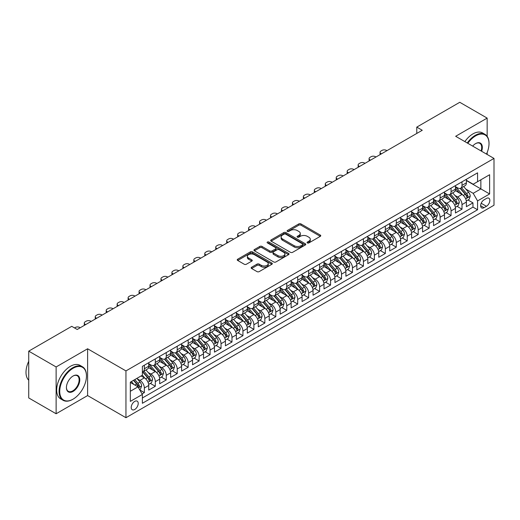 <?xml version="1.0" encoding="UTF-8"?>
<svg xmlns="http://www.w3.org/2000/svg" width="520" height="520" viewBox="0 0 520 520"><rect width="100%" height="100%" fill="white"/><g stroke="black" fill="none" stroke-linecap="round" stroke-linejoin="round"><path stroke-width="0.78" d="M307.378 242.925A1.066 0.617 0 0 0 308.887 242.925L320.307 236.333A1.521 0.878 0 0 0 320.756 235.709A1.521 0.878 0 0 0 320.307 235.092L300.957 223.919A1.521 0.878 0 0 0 298.805 223.919L287.378 230.51A1.066 0.617 0 0 0 287.066 230.945A1.066 0.617 0 0 0 287.378 231.381A1.066 0.617 0 0 0 288.886 231.381L290.361 230.529A4.869 2.808 0 0 1 297.245 230.529L298.857 231.458A4.869 2.808 0 0 1 300.281 233.447A4.869 2.808 0 0 1 298.857 235.43L297.382 236.288A1.066 0.617 0 0 0 297.07 236.717A1.066 0.617 0 0 0 297.382 237.153A1.066 0.617 0 0 0 298.883 237.153L300.365 236.301A4.869 2.808 0 0 1 307.242 236.301L308.854 237.231A4.869 2.808 0 0 1 310.284 239.219A4.869 2.808 0 0 1 308.854 241.202L307.378 242.06A1.066 0.617 0 0 0 307.067 242.495A1.066 0.617 0 0 0 307.378 242.925L307.378 242.06M134.719 409.487A4.96 2.86 120 0 0 137.956 405.119A4.96 2.86 120 0 0 137.196 401.147A4.96 2.86 120 0 0 134.719 401.394A4.96 2.86 120 0 0 131.476 405.762A4.96 2.86 120 0 0 132.236 409.734A4.96 2.86 120 0 0 134.719 409.487M251.602 267.248A1.521 0.878 0 0 0 251.16 267.865A1.521 0.878 0 0 0 251.602 268.489L257.036 271.622A1.521 0.878 0 0 0 259.181 271.622L271.869 264.297A1.521 0.878 0 0 0 272.317 263.679A1.521 0.878 0 0 0 271.869 263.055L252.519 251.882A1.521 0.878 0 0 0 250.367 251.882L237.679 259.207A1.521 0.878 0 0 0 237.237 259.825A1.521 0.878 0 0 0 237.679 260.449L244.238 264.231A1.521 0.878 0 0 0 246.389 264.231L251.817 261.099A1.521 0.878 0 0 0 252.265 260.481A1.521 0.878 0 0 0 251.817 259.857L248.567 257.978A4.069 2.346 0 0 1 247.377 256.321A4.069 2.346 0 0 1 249.886 254.15A4.069 2.346 0 0 1 254.319 254.657L267.059 262.015A4.069 2.346 0 0 1 268.249 263.679A4.069 2.346 0 0 1 265.74 265.844A4.069 2.346 0 0 1 261.307 265.337L259.181 264.108A1.521 0.878 0 0 0 257.036 264.108L251.602 267.248L251.602 268.489L257.036 265.375L257.036 264.108M87.614 348.777L56.121 366.957L28.737 351.143L28.737 397.943L56.121 413.757L87.614 395.571L125.951 417.709L125.951 370.91L87.614 348.777L87.614 395.571M487.156 136.325L487.156 118.105L455.663 136.285L494 158.418L125.951 370.91M487.156 118.105L459.771 102.291L416.774 127.114L416.774 133.439M28.737 351.143L71.734 326.326L77.207 329.485L422.253 130.28L416.774 127.114M290.472 252.317A1.521 0.878 0 0 0 292.624 252.317L305.312 244.992A1.521 0.878 0 0 0 305.753 244.368A1.521 0.878 0 0 0 305.312 243.75L285.954 232.577A1.521 0.878 0 0 0 283.803 232.577L271.115 239.902A1.521 0.878 0 0 0 270.673 240.519A1.521 0.878 0 0 0 271.115 241.144L290.472 252.317M267.833 243.159A1.066 0.617 0 0 1 268.911 243.308L268.911 242.041L288.587 253.403A1.521 0.878 0 0 1 289.036 254.02A1.521 0.878 0 0 1 288.587 254.644L275.906 261.969A1.521 0.878 0 0 1 273.754 261.969L254.397 250.796L259.831 247.683L259.831 246.422L254.397 249.555A1.521 0.878 0 0 0 253.955 250.172A1.521 0.878 0 0 0 254.397 250.796L254.397 249.555M259.831 247.683A1.521 0.878 0 0 1 261.976 247.683L261.976 246.422A1.521 0.878 0 0 0 259.831 246.422M261.976 246.422L269.828 250.952A1.521 0.878 0 0 0 271.98 250.952L275.581 248.872A1.521 0.878 0 0 0 276.022 248.248A1.521 0.878 0 0 0 275.581 247.631L267.41 242.911A1.066 0.617 0 0 1 267.098 242.476A1.066 0.617 0 0 1 267.755 241.911A1.066 0.617 0 0 1 268.911 242.041M142.084 393.913L144.359 392.6L139.809 389.974M137.222 378.807L139.971 380.393A6.194 3.575 60 0 1 144.359 387.985L148.74 385.457L148.74 390.072L155.311 386.276L150.326 383.403M148.18 372.482L150.93 374.069A6.194 3.575 60 0 1 155.311 381.661L159.692 379.132L159.692 383.747L166.263 379.951L161.278 377.078M159.133 366.158L161.883 367.744A6.194 3.575 60 0 1 166.263 375.336L170.644 372.808L170.644 377.423L177.216 373.626L172.231 370.754M170.086 359.834L172.835 361.426A6.194 3.575 60 0 1 177.216 369.012L181.597 366.483L181.597 371.098L188.169 367.302L183.19 364.429M181.038 353.509L183.787 355.101A6.194 3.575 60 0 1 188.169 362.687L192.55 360.159L192.55 364.774L199.128 360.978L194.142 358.104M191.99 347.185L194.74 348.777A6.194 3.575 60 0 1 199.128 356.363L203.508 353.834L203.508 358.449L210.08 354.653L205.094 351.78M202.95 340.86L205.699 342.453A6.194 3.575 60 0 1 210.08 350.038L214.461 347.51L214.461 352.125L221.033 348.335L216.047 345.456M213.902 334.536L216.651 336.128A6.194 3.575 60 0 1 221.033 343.714L225.414 341.185L225.414 345.8L231.985 342.01L227 339.131M224.855 328.218L227.604 329.803A6.194 3.575 60 0 1 231.985 337.389L236.366 334.861L236.366 339.476L242.938 335.686L237.958 332.807M235.807 321.893L238.556 323.479A6.194 3.575 60 0 1 242.938 331.065L247.319 328.536L247.319 333.157L253.897 329.361L248.911 326.482M246.76 315.569L249.509 317.155A6.194 3.575 60 0 1 253.897 324.74L258.278 322.212L258.278 326.833L264.849 323.037L259.864 320.158M257.719 309.244L260.468 310.83A6.194 3.575 60 0 1 264.849 318.422L269.23 315.887L269.23 320.508L275.802 316.713L270.816 313.833M268.671 302.919L271.421 304.506A6.194 3.575 60 0 1 275.802 312.097L280.183 309.562L280.183 314.184L286.754 310.388L281.769 307.508M279.624 296.595L282.373 298.181A6.194 3.575 60 0 1 286.754 305.773L291.135 303.238L291.135 307.86L297.707 304.064L292.728 301.184M290.576 290.271L293.325 291.856A6.194 3.575 60 0 1 297.707 299.449L302.088 296.92L302.088 301.535L308.659 297.739L303.68 294.86M301.529 283.946L304.278 285.532A6.194 3.575 60 0 1 308.659 293.124L313.047 290.596L313.047 295.211L319.618 291.414L314.632 288.535M312.481 277.622L315.237 279.208A6.194 3.575 60 0 1 319.618 286.8L323.999 284.271L323.999 288.886L330.57 285.09L325.585 282.211M323.44 271.297L326.19 272.883A6.194 3.575 60 0 1 330.57 280.475L334.951 277.947L334.951 282.562L341.523 278.766L336.538 275.892M334.393 264.972L337.142 266.558A6.194 3.575 60 0 1 341.523 274.151L345.904 271.622L345.904 276.237L352.476 272.441L347.49 269.568M345.345 258.648L348.094 260.234A6.194 3.575 60 0 1 352.476 267.826L356.856 265.298L356.856 269.913L363.428 266.117L358.449 263.244M356.298 252.323L359.047 253.916A6.194 3.575 60 0 1 363.428 261.502L367.816 258.973L367.816 263.588L374.387 259.792L369.401 256.919M367.25 245.999L370.006 247.592A6.194 3.575 60 0 1 374.387 255.177L378.768 252.649L378.768 257.264L385.34 253.468L380.354 250.594M378.209 239.675L380.959 241.267A6.194 3.575 60 0 1 385.34 248.853L389.721 246.324L389.721 250.939L396.292 247.15L391.307 244.27M389.162 233.35L391.911 234.942A6.194 3.575 60 0 1 396.292 242.528L400.673 240L400.673 244.614L407.245 240.825L402.259 237.946M400.114 227.032L402.863 228.618A6.194 3.575 60 0 1 407.245 236.203L411.625 233.675L411.625 238.29L418.197 234.5L413.218 231.621M411.067 220.708L413.816 222.294A6.194 3.575 60 0 1 418.197 229.879L422.584 227.35L422.584 231.966L429.156 228.176L424.171 225.297M422.019 214.383L424.775 215.969A6.194 3.575 60 0 1 429.156 223.555L433.537 221.026L433.537 225.647L440.109 221.852L435.123 218.972M432.978 208.058L435.728 209.644A6.194 3.575 60 0 1 440.109 217.237L444.49 214.702L444.49 219.323L451.061 215.527L446.075 212.647M443.931 201.734L446.68 203.32A6.194 3.575 60 0 1 451.061 210.912L455.442 208.377L455.442 212.999L462.013 209.203L462.013 204.588A6.194 3.575 -120 0 0 457.632 196.995L454.883 195.41M457.028 206.323L462.013 209.203M148.74 385.457A6.194 3.575 -120 0 0 144.359 377.865L141.07 375.966M159.692 379.132A6.194 3.575 -120 0 0 155.311 371.54L148.538 367.634M170.644 372.808A6.194 3.575 -120 0 0 166.263 365.216L159.49 361.309M181.597 366.483A6.194 3.575 -120 0 0 177.216 358.891L170.443 354.985M192.55 360.159A6.194 3.575 -120 0 0 188.169 352.567L181.395 348.66M203.508 353.834A6.194 3.575 -120 0 0 199.128 346.242L192.348 342.335M214.461 347.51A6.194 3.575 -120 0 0 210.08 339.924L203.307 336.011M225.414 341.185A6.194 3.575 -120 0 0 221.033 333.6L214.26 329.687M236.366 334.861A6.194 3.575 -120 0 0 231.985 327.275L225.212 323.362M247.319 328.536A6.194 3.575 -120 0 0 242.938 320.95L236.165 317.038M258.278 322.212A6.194 3.575 -120 0 0 253.897 314.626L247.117 310.713M269.23 315.887A6.194 3.575 -120 0 0 264.849 308.302L258.076 304.389M280.183 309.562A6.194 3.575 -120 0 0 275.802 301.977L269.029 298.064M291.135 303.238A6.194 3.575 -120 0 0 286.754 295.653L279.981 291.74M302.088 296.92A6.194 3.575 -120 0 0 297.707 289.328L290.933 285.415M313.047 290.596A6.194 3.575 -120 0 0 308.659 283.003L301.886 279.091M323.999 284.271A6.194 3.575 -120 0 0 319.618 276.679L312.845 272.766M334.951 277.947A6.194 3.575 -120 0 0 330.57 270.355L323.798 266.448M345.904 271.622A6.194 3.575 -120 0 0 341.523 264.03L334.75 260.124M356.856 265.298A6.194 3.575 -120 0 0 352.476 257.706L345.703 253.799M367.816 258.973A6.194 3.575 -120 0 0 363.428 251.381L356.655 247.475M378.768 252.649A6.194 3.575 -120 0 0 374.387 245.056L367.607 241.15M389.721 246.324A6.194 3.575 -120 0 0 385.34 238.739L378.567 234.826M400.673 240A6.194 3.575 -120 0 0 396.292 232.414L389.519 228.501M411.625 233.675A6.194 3.575 -120 0 0 407.245 226.089L400.472 222.177M422.584 227.35A6.194 3.575 -120 0 0 418.197 219.765L411.424 215.852M433.537 221.026A6.194 3.575 -120 0 0 429.156 213.441L422.376 209.528M444.49 214.702A6.194 3.575 -120 0 0 440.109 207.116L433.335 203.203M455.442 208.377A6.194 3.575 -120 0 0 451.061 200.792L444.288 196.879M486.441 198.452L484.029 199.843A4.803 2.775 120 0 0 480.896 204.074A4.803 2.775 120 0 0 481.631 207.922A4.803 2.775 120 0 0 484.029 207.681L486.441 206.291A4.803 2.775 120 0 0 489.58 202.059A4.803 2.775 120 0 0 488.846 198.211A4.803 2.775 120 0 0 486.441 198.452M125.951 417.709L494 205.218L494 158.418M130.332 391.274L138.001 386.848L142.383 394.433L142.383 403.286L477.568 209.768L477.568 200.915L473.187 193.33L465.835 189.085M142.383 394.433L130.332 401.394L130.332 382.168L142.383 375.206L142.383 366.353L477.568 172.835L477.568 181.694L489.619 174.733L489.619 193.96L477.568 200.915M148.74 363.701L150.93 364.962A6.194 3.575 60 0 0 154.024 365.274L158.405 362.739A6.194 3.575 -120 0 0 159.692 359.905L159.692 356.363M159.692 357.376L161.883 358.637A6.194 3.575 60 0 0 164.977 358.95L169.364 356.415A6.194 3.575 -120 0 0 170.644 353.581L170.644 350.038M170.644 351.052L172.835 352.313A6.194 3.575 60 0 0 175.936 352.625L180.317 350.097A6.194 3.575 -120 0 0 181.597 347.256L181.597 343.714M181.597 344.728L183.787 345.995A6.194 3.575 60 0 0 186.888 346.3L191.269 343.772A6.194 3.575 -120 0 0 192.55 340.932L192.55 337.389M192.55 338.403L194.74 339.671A6.194 3.575 60 0 0 197.841 339.976L202.222 337.447A6.194 3.575 -120 0 0 203.508 334.607L203.508 331.065M203.508 332.079L205.699 333.346A6.194 3.575 60 0 0 208.793 333.651L213.174 331.123A6.194 3.575 -120 0 0 214.461 328.283L214.461 324.74M214.461 325.754L216.651 327.022A6.194 3.575 60 0 0 219.745 327.327L224.133 324.798A6.194 3.575 -120 0 0 225.414 321.958L225.414 318.416M225.414 319.43L227.604 320.697A6.194 3.575 60 0 0 230.705 321.002L235.086 318.474A6.194 3.575 -120 0 0 236.366 315.633L236.366 312.097M236.366 313.105L238.556 314.373A6.194 3.575 60 0 0 241.657 314.678L246.038 312.15A6.194 3.575 -120 0 0 247.319 309.309L247.319 305.773M247.319 306.781L249.509 308.048A6.194 3.575 60 0 0 252.609 308.353L256.99 305.825A6.194 3.575 -120 0 0 258.278 302.991L258.278 299.449M258.278 300.456L260.468 301.724A6.194 3.575 60 0 0 263.562 302.029L267.943 299.5A6.194 3.575 -120 0 0 269.23 296.667L269.23 293.124M269.23 294.132L271.421 295.399A6.194 3.575 60 0 0 274.514 295.704L278.902 293.176A6.194 3.575 -120 0 0 280.183 290.342L280.183 286.8M280.183 287.807L282.373 289.075A6.194 3.575 60 0 0 285.474 289.38L289.855 286.851A6.194 3.575 -120 0 0 291.135 284.017L291.135 280.475M291.135 281.489L293.325 282.75A6.194 3.575 60 0 0 296.426 283.056L300.807 280.527A6.194 3.575 -120 0 0 302.088 277.693L302.088 274.151M302.088 275.164L304.278 276.425A6.194 3.575 60 0 0 307.378 276.731L311.76 274.203A6.194 3.575 -120 0 0 313.047 271.369L313.047 267.826M313.047 268.84L315.237 270.101A6.194 3.575 60 0 0 318.331 270.406L322.712 267.878A6.194 3.575 -120 0 0 323.999 265.044L323.999 261.502M323.999 262.516L326.19 263.776A6.194 3.575 60 0 0 329.284 264.089L333.671 261.553A6.194 3.575 -120 0 0 334.951 258.719L334.951 255.177M334.951 256.191L337.142 257.452A6.194 3.575 60 0 0 340.243 257.764L344.624 255.229A6.194 3.575 -120 0 0 345.904 252.395L345.904 248.853M345.904 249.867L348.094 251.128A6.194 3.575 60 0 0 351.195 251.44L355.576 248.905A6.194 3.575 -120 0 0 356.856 246.071L356.856 242.528M356.856 243.542L359.047 244.81A6.194 3.575 60 0 0 362.147 245.115L366.529 242.587A6.194 3.575 -120 0 0 367.816 239.746L367.816 236.203M367.816 237.218L370.006 238.485A6.194 3.575 60 0 0 373.1 238.791L377.481 236.262A6.194 3.575 -120 0 0 378.768 233.422L378.768 229.879M378.768 230.893L380.959 232.161A6.194 3.575 60 0 0 384.053 232.466L388.434 229.938A6.194 3.575 -120 0 0 389.721 227.097L389.721 223.555M389.721 224.569L391.911 225.836A6.194 3.575 60 0 0 395.012 226.142L399.393 223.613A6.194 3.575 -120 0 0 400.673 220.772L400.673 217.23M400.673 218.244L402.863 219.511A6.194 3.575 60 0 0 405.964 219.817L410.345 217.289A6.194 3.575 -120 0 0 411.625 214.448L411.625 210.912M411.625 211.919L413.816 213.187A6.194 3.575 60 0 0 416.916 213.493L421.298 210.964A6.194 3.575 -120 0 0 422.584 208.124L422.584 204.588M422.584 205.595L424.775 206.863A6.194 3.575 60 0 0 427.869 207.168L432.25 204.639A6.194 3.575 -120 0 0 433.537 201.806L433.537 198.263M433.537 199.27L435.728 200.538A6.194 3.575 60 0 0 438.822 200.844L443.203 198.315A6.194 3.575 -120 0 0 444.49 195.481L444.49 191.939M444.49 192.946L446.68 194.214A6.194 3.575 60 0 0 449.781 194.519L454.162 191.99A6.194 3.575 -120 0 0 455.442 189.156L455.442 185.614M142.383 397.976L472.966 207.116L472.966 202.878L466.394 206.674L466.394 202.053A6.194 3.575 -120 0 0 462.013 194.467L455.24 190.554M455.442 186.622L457.632 187.889A6.194 3.575 -120 0 0 460.733 188.194A6.194 3.575 -120 0 0 462.013 185.361L462.013 181.818M460.733 188.194L465.114 185.666A6.194 3.575 -120 0 0 466.394 182.832L466.394 179.29M144.359 365.216L144.359 368.758A6.194 3.575 60 0 1 143.072 371.592A6.194 3.575 60 0 1 142.383 371.846M143.072 371.592L147.453 369.063A6.194 3.575 -120 0 0 148.74 366.229L148.74 362.687M155.311 358.891L155.311 362.434A6.194 3.575 60 0 1 154.024 365.274M166.263 352.567L166.263 356.109A6.194 3.575 60 0 1 164.977 358.95M177.216 346.242L177.216 349.785A6.194 3.575 60 0 1 175.936 352.625M188.169 339.918L188.169 343.46A6.194 3.575 60 0 1 186.888 346.3M199.128 333.6L199.128 337.135A6.194 3.575 60 0 1 197.841 339.976M210.08 327.275L210.08 330.811A6.194 3.575 60 0 1 208.793 333.651M221.033 320.95L221.033 324.493A6.194 3.575 60 0 1 219.745 327.327M231.985 314.626L231.985 318.168A6.194 3.575 60 0 1 230.705 321.002M242.938 308.302L242.938 311.844A6.194 3.575 60 0 1 241.657 314.678M253.897 301.977L253.897 305.519A6.194 3.575 60 0 1 252.609 308.353M264.849 295.653L264.849 299.195A6.194 3.575 60 0 1 263.562 302.029M275.802 289.328L275.802 292.87A6.194 3.575 60 0 1 274.514 295.704M286.754 283.003L286.754 286.546A6.194 3.575 60 0 1 285.474 289.38M297.707 276.679L297.707 280.221A6.194 3.575 60 0 1 296.426 283.056M308.659 270.355L308.659 273.897A6.194 3.575 60 0 1 307.378 276.731M319.618 264.03L319.618 267.572A6.194 3.575 60 0 1 318.331 270.406M330.57 257.706L330.57 261.248A6.194 3.575 60 0 1 329.284 264.089M341.523 251.381L341.523 254.924A6.194 3.575 60 0 1 340.243 257.764M352.476 245.056L352.476 248.599A6.194 3.575 60 0 1 351.195 251.44M363.428 238.732L363.428 242.275A6.194 3.575 60 0 1 362.147 245.115M374.387 232.414L374.387 235.95A6.194 3.575 60 0 1 373.1 238.791M385.34 226.089L385.34 229.625A6.194 3.575 60 0 1 384.053 232.466M396.292 219.765L396.292 223.308A6.194 3.575 60 0 1 395.012 226.142M407.245 213.441L407.245 216.983A6.194 3.575 60 0 1 405.964 219.817M418.197 207.116L418.197 210.659A6.194 3.575 60 0 1 416.916 213.493M429.156 200.792L429.156 204.334A6.194 3.575 60 0 1 427.869 207.168M440.109 194.467L440.109 198.01A6.194 3.575 60 0 1 438.822 200.844M451.061 188.143L451.061 191.685A6.194 3.575 60 0 1 449.781 194.519M451.061 210.912L451.061 215.527M440.109 217.237L440.109 221.852M429.156 223.555L429.156 228.176M418.197 229.879L418.197 234.5M407.245 236.203L407.245 240.825M396.292 242.528L396.292 247.15M385.34 248.853L385.34 253.468M374.387 255.177L374.387 259.792M363.428 261.502L363.428 266.117M352.476 267.826L352.476 272.441M341.523 274.151L341.523 278.766M330.57 280.475L330.57 285.09M319.618 286.8L319.618 291.414M308.659 293.124L308.659 297.739M297.707 299.449L297.707 304.064M286.754 305.773L286.754 310.388M275.802 312.097L275.802 316.713M264.849 318.422L264.849 323.037M253.897 324.74L253.897 329.361M242.938 331.065L242.938 335.686M231.985 337.389L231.985 342.01M221.033 343.714L221.033 348.335M210.08 350.038L210.08 354.653M199.128 356.363L199.128 360.978M188.169 362.687L188.169 367.302M177.216 369.012L177.216 373.626M166.263 375.336L166.263 379.951M155.311 381.661L155.311 386.276M144.359 387.985L144.359 392.6M138.001 386.848L130.332 382.421M473.187 193.33L480.857 188.903L480.857 179.797L489.619 174.733M466.394 180.55L489.619 193.96M466.394 180.303L473.187 184.223L477.568 181.694M487.156 154.466L487.156 152.523M56.121 366.957L56.121 413.757M467.987 199.999L472.966 202.878M472.966 207.116L477.568 209.768M307.801 243.081L308.854 242.469A4.869 2.808 0 0 0 310.284 240.481L310.284 239.219M300.281 233.447L300.281 234.708A4.869 2.808 0 0 1 298.857 236.697L297.804 237.302M320.288 236.347L300.957 225.18A1.521 0.878 0 0 0 298.805 225.18L287.807 231.53M305.286 245.005L285.954 233.844A1.521 0.878 0 0 0 283.803 233.844L271.141 241.156M302.62 244.803A1.066 0.617 0 0 0 302.933 244.368A1.066 0.617 0 0 0 302.62 243.939L285.636 234.13A1.066 0.617 0 0 0 284.128 234.13L282.568 235.027A4.869 2.808 0 0 0 281.144 237.016A4.869 2.808 0 0 0 282.568 238.999L294.183 245.707A4.869 2.808 0 0 0 301.061 245.707L302.62 244.803L302.62 246.071A1.066 0.617 0 0 0 302.933 245.635L302.933 244.368M281.144 237.016L281.144 238.277A4.869 2.808 0 0 0 282.568 240.266L282.568 238.999M302.62 246.071L301.061 246.968A4.869 2.808 0 0 1 294.183 246.968L282.568 240.266M261.976 247.683L269.828 252.213A1.521 0.878 0 0 0 271.98 252.213L275.581 250.133A1.521 0.878 0 0 0 276.022 249.516L276.022 248.248M268.911 243.308L288.567 254.657M277.972 255.651A4.069 2.346 0 0 0 282.406 256.159A4.069 2.346 0 0 0 284.914 253.994A4.069 2.346 0 0 0 283.725 252.33L279.233 249.743A1.521 0.878 0 0 0 277.082 249.743L273.481 251.817A1.521 0.878 0 0 0 273.039 252.441A1.521 0.878 0 0 0 273.481 253.058L277.972 255.651L277.972 256.919A4.069 2.346 0 0 0 282.406 257.426A4.069 2.346 0 0 0 284.914 255.255L284.914 253.994M273.039 252.441L273.039 253.708A1.521 0.878 0 0 0 273.481 254.326L273.481 253.058M277.972 256.919L273.481 254.326M268.249 263.679L268.249 264.94A4.069 2.346 0 0 1 265.74 267.111A4.069 2.346 0 0 1 261.307 266.604L259.181 265.375A1.521 0.878 0 0 0 257.036 265.375M247.377 256.321L247.377 257.582A4.069 2.346 0 0 0 248.567 259.246L248.567 257.978M251.817 259.857L251.817 261.099L248.567 259.246M271.85 264.31L252.519 253.149A1.521 0.878 0 0 0 250.367 253.149L237.698 260.462M466.303 200.974L469.137 199.336L470.229 196.177A4.108 2.373 -120 0 0 468.631 192.322L463.625 186.524M381.453 153.835L380.959 153.549A3.1 1.788 -0 0 1 380.049 152.282A3.1 1.788 -0 0 1 380.959 151.021L382.05 150.391A3.1 1.788 -0 0 1 386.432 150.391L386.925 150.67M462.625 194.87L456.69 187.993A11.85 6.845 -120 0 0 455.442 186.693M459.368 192.94L456.047 189.098A9.835 5.681 -120 0 0 455.442 188.435M460.174 188.422L465.238 194.279A4.108 2.373 60 0 1 466.7 197.106C467.318 197.931 467.753 197.678 468.013 196.352A4.108 2.373 -120 0 0 466.55 193.518L461.546 187.727M460.473 188.325L465.913 194.623A2.093 1.209 60 0 1 466.44 195.442L468.013 196.352M466.7 197.106L466.999 197.594M486.486 154.083A18.902 10.913 120 0 0 489.015 143.591A18.902 10.913 120 0 0 475.651 135.876A18.902 10.913 120 0 0 467.831 143.312M467.266 142.987A19.363 11.18 -60 0 1 475.325 135.304A19.363 11.18 -60 0 1 485.004 134.342A19.363 11.18 -60 0 1 489.015 143.208A19.363 11.18 -60 0 1 489.015 143.403M472.68 146.107A9.451 5.454 -60 0 1 475.651 143.591L475.651 143.591A9.451 5.454 -60 0 1 481.637 151.281M464.854 141.59A19.363 11.18 -60 0 1 472.914 133.913A19.363 11.18 -60 0 1 482.599 132.951L485.004 134.342M481.065 150.95A8.983 5.187 120 0 0 479.817 143.332A8.983 5.187 120 0 0 475.488 143.689M72.774 399.334L73.099 399.146A18.902 10.913 120 0 0 86.463 375.999A18.902 10.913 120 0 0 73.099 368.284A18.902 10.913 120 0 0 59.735 391.43A18.902 10.913 120 0 0 73.099 399.146L72.774 399.334A19.363 11.18 -60 0 1 63.089 400.296A19.363 11.18 -60 0 1 60.125 384.781A19.363 11.18 -60 0 1 72.774 367.718A19.363 11.18 -60 0 1 82.453 366.756A19.363 11.18 -60 0 1 86.463 375.622A19.363 11.18 -60 0 1 86.463 375.81M73.099 391.43A9.451 5.454 -60 0 1 66.417 387.575A9.451 5.454 -60 0 1 73.099 375.999L73.099 375.999A9.451 5.454 -60 0 1 79.781 379.86A9.451 5.454 -60 0 1 73.099 391.43M66.424 387.381A8.983 5.187 120 0 0 68.282 391.307A8.983 5.187 120 0 0 72.774 390.865A8.983 5.187 120 0 0 78.644 382.941A8.983 5.187 120 0 0 77.266 375.746A8.983 5.187 120 0 0 72.936 376.097M63.089 400.296L60.684 398.905A19.363 11.18 -60 0 1 57.714 383.39A19.363 11.18 -60 0 1 70.362 366.327A19.363 11.18 -60 0 1 80.047 365.365L82.453 366.756M28.737 380.237A19.363 11.18 -60 0 1 28.737 361.263M455.351 207.292L458.178 205.66L459.277 202.501A4.108 2.373 -120 0 0 457.678 198.647L452.673 192.849M370.494 160.16L370.006 159.874A3.1 1.788 -0 0 1 369.096 158.607A3.1 1.788 -0 0 1 370.006 157.345L371.098 156.709A3.1 1.788 -0 0 1 375.479 156.709L375.973 156.995M451.672 201.188L445.738 194.317A11.85 6.845 -120 0 0 444.49 193.018M448.416 199.264L445.094 195.416A9.835 5.681 -120 0 0 444.49 194.76M449.222 194.74L454.285 200.603A4.108 2.373 60 0 1 455.748 203.431C456.365 204.256 456.8 204.003 457.06 202.67A4.108 2.373 -120 0 0 455.598 199.843L450.593 194.051M449.521 194.649L454.954 200.947A2.093 1.209 60 0 1 455.481 201.76L457.06 202.67M455.748 203.431L456.047 203.918M444.399 213.616L447.226 211.984L448.325 208.819A4.108 2.373 -120 0 0 446.726 204.964L441.721 199.173M359.541 166.484L359.047 166.198A3.1 1.788 -0 0 1 358.144 164.931A3.1 1.788 -0 0 1 359.047 163.67L360.146 163.033A3.1 1.788 -0 0 1 364.526 163.033L365.021 163.319M440.713 207.513L434.779 200.642A11.85 6.845 -120 0 0 433.537 199.342M437.463 205.589L434.142 201.74A9.835 5.681 -120 0 0 433.537 201.084M438.269 201.065L443.326 206.928A4.108 2.373 60 0 1 444.788 209.755C445.406 210.581 445.848 210.327 446.108 208.994A4.108 2.373 -120 0 0 444.646 206.167L439.641 200.375M438.562 200.974L444.002 207.272A2.093 1.209 60 0 1 444.529 208.084L446.108 208.994M444.788 209.755L445.088 210.243M433.446 219.941L436.274 218.309L437.365 215.144A4.108 2.373 -120 0 0 435.773 211.289L430.768 205.498M348.589 172.809L348.094 172.523A3.1 1.788 -0 0 1 347.191 171.256A3.1 1.788 -0 0 1 348.094 169.994L349.193 169.358A3.1 1.788 -0 0 1 353.574 169.358L354.068 169.644M429.76 213.837L423.826 206.967A11.85 6.845 -120 0 0 422.584 205.667M426.51 211.913L423.189 208.065A9.835 5.681 -120 0 0 422.584 207.409M427.31 207.389L432.374 213.252A4.108 2.373 60 0 1 433.836 216.08C434.454 216.905 434.896 216.651 435.156 215.319A4.108 2.373 -120 0 0 433.687 212.492L428.682 206.7M427.609 207.298L433.05 213.59A2.093 1.209 60 0 1 433.576 214.409L435.156 215.319M433.836 216.08L434.135 216.567M422.487 226.265L425.321 224.633L426.413 221.468A4.108 2.373 -120 0 0 424.814 217.614L419.809 211.822M337.636 179.133L337.142 178.847A3.1 1.788 -0 0 1 336.232 177.58A3.1 1.788 -0 0 1 337.142 176.319L338.24 175.682A3.1 1.788 -0 0 1 342.622 175.682L343.109 175.968M418.808 220.161L412.874 213.291A11.85 6.845 -120 0 0 411.625 211.991M415.551 218.238L412.237 214.389A9.835 5.681 -120 0 0 411.625 213.733M416.357 213.714L421.421 219.577A4.108 2.373 60 0 1 422.884 222.404C423.501 223.23 423.937 222.976 424.197 221.644A4.108 2.373 -120 0 0 422.734 218.816L417.729 213.025M416.656 213.623L422.097 219.915A2.093 1.209 60 0 1 422.624 220.733L424.197 221.644M422.884 222.404L423.183 222.892M411.535 232.589L414.369 230.958L415.46 227.792A4.108 2.373 -120 0 0 413.862 223.938L408.856 218.147M326.683 185.452L326.19 185.172A3.1 1.788 -0 0 1 325.28 183.905A3.1 1.788 -0 0 1 326.19 182.644L327.281 182.006A3.1 1.788 -0 0 1 331.663 182.006L332.156 182.292M407.856 226.486L401.921 219.615A11.85 6.845 -120 0 0 400.673 218.316M404.599 224.562L401.278 220.714A9.835 5.681 -120 0 0 400.673 220.058M405.405 220.038L410.469 225.901A4.108 2.373 60 0 1 411.931 228.728C412.549 229.554 412.984 229.3 413.244 227.968A4.108 2.373 -120 0 0 411.781 225.141L406.776 219.349M405.704 219.941L411.144 226.239A2.093 1.209 60 0 1 411.671 227.058L413.244 227.968M411.931 228.728L412.23 229.216M400.582 238.914L403.41 237.283L404.508 234.117A4.108 2.373 -120 0 0 402.909 230.263L397.904 224.471M315.725 191.776L315.237 191.497A3.1 1.788 -0 0 1 314.327 190.229A3.1 1.788 -0 0 1 315.237 188.962L316.329 188.331A3.1 1.788 -0 0 1 320.71 188.331L321.204 188.617M396.903 232.811L390.969 225.94A11.85 6.845 -120 0 0 389.721 224.64M393.647 230.886L390.325 227.039A9.835 5.681 -120 0 0 389.721 226.382M394.453 226.363L399.516 232.225A4.108 2.373 60 0 1 400.978 235.053C401.596 235.879 402.031 235.625 402.291 234.292A4.108 2.373 -120 0 0 400.829 231.465L395.824 225.674M394.751 226.265L400.185 232.564A2.093 1.209 60 0 1 400.712 233.383L402.291 234.292M400.978 235.053L401.278 235.541M389.63 245.239L392.457 243.607L393.556 240.442A4.108 2.373 -120 0 0 391.957 236.587L386.951 230.796M304.772 198.1L304.278 197.821A3.1 1.788 -0 0 1 303.375 196.553A3.1 1.788 -0 0 1 304.278 195.286L305.377 194.656A3.1 1.788 -0 0 1 309.757 194.656L310.252 194.942M385.95 239.135L380.01 232.264A11.85 6.845 -120 0 0 378.768 230.958M382.694 237.205L379.373 233.363A9.835 5.681 -120 0 0 378.768 232.7M383.5 232.687L388.557 238.55A4.108 2.373 60 0 1 390.026 241.378C390.637 242.203 391.079 241.95 391.339 240.617A4.108 2.373 -120 0 0 389.876 237.79L384.872 231.998M383.793 232.589L389.233 238.888A2.093 1.209 60 0 1 389.76 239.707L391.339 240.617M390.026 241.378L390.319 241.865M378.677 251.563L381.505 249.931L382.597 246.766A4.108 2.373 -120 0 0 381.004 242.911L375.999 237.12M293.82 204.425L293.325 204.145A3.1 1.788 -0 0 1 292.422 202.878A3.1 1.788 -0 0 1 293.325 201.611L294.424 200.98A3.1 1.788 -0 0 1 298.805 200.98L299.299 201.266M374.991 245.459L369.057 238.589A11.85 6.845 -120 0 0 367.816 237.283M371.741 243.529L368.42 239.688A9.835 5.681 -120 0 0 367.816 239.025M372.541 239.011L377.604 244.875A4.108 2.373 60 0 1 379.067 247.702C379.685 248.528 380.126 248.274 380.387 246.942A4.108 2.373 -120 0 0 378.918 244.114L373.913 238.322M372.84 238.914L378.281 245.213A2.093 1.209 60 0 1 378.807 246.031L380.387 246.942M379.067 247.702L379.366 248.19M367.718 257.887L370.552 256.256L371.644 253.091A4.108 2.373 -120 0 0 370.045 249.236L365.04 243.444M282.867 210.75L282.373 210.464A3.1 1.788 -0 0 1 281.463 209.203A3.1 1.788 -0 0 1 282.373 207.935L283.471 207.305A3.1 1.788 -0 0 1 287.853 207.305L288.34 207.591M364.039 251.784L358.104 244.914A11.85 6.845 -120 0 0 356.856 243.607M360.782 249.853L357.468 246.012A9.835 5.681 -120 0 0 356.856 245.349M361.589 245.336L366.652 251.199A4.108 2.373 60 0 1 368.115 254.026C368.732 254.852 369.168 254.599 369.428 253.266A4.108 2.373 -120 0 0 367.965 250.439L362.96 244.641M361.887 245.239L367.328 251.537A2.093 1.209 60 0 1 367.854 252.356L369.428 253.266M368.115 254.026L368.413 254.514M356.766 264.212L359.6 262.574L360.692 259.415A4.108 2.373 -120 0 0 359.093 255.561L354.088 249.769M271.914 217.074L271.421 216.788A3.1 1.788 -0 0 1 270.511 215.527A3.1 1.788 -0 0 1 271.421 214.26L272.512 213.629A3.1 1.788 -0 0 1 276.894 213.629L277.387 213.915M353.087 258.108L347.152 251.238A11.85 6.845 -120 0 0 345.904 249.931M349.83 256.178L346.509 252.337A9.835 5.681 -120 0 0 345.904 251.674M350.636 251.661L355.7 257.524A4.108 2.373 60 0 1 357.162 260.351C357.779 261.177 358.215 260.923 358.475 259.591A4.108 2.373 -120 0 0 357.012 256.763L352.007 250.965M350.935 251.563L356.375 257.861A2.093 1.209 60 0 1 356.902 258.681L358.475 259.591M357.162 260.351L357.461 260.839M345.813 270.536L348.641 268.899L349.739 265.74A4.108 2.373 -120 0 0 348.14 261.885L343.135 256.087M260.956 223.399L260.468 223.113A3.1 1.788 -0 0 1 259.558 221.852A3.1 1.788 -0 0 1 260.468 220.584L261.56 219.953A3.1 1.788 -0 0 1 265.941 219.953L266.435 220.239M342.134 264.433L336.2 257.562A11.85 6.845 -120 0 0 334.951 256.256M338.878 262.502L335.556 258.661A9.835 5.681 -120 0 0 334.951 257.998M339.684 257.985L344.747 263.848A4.108 2.373 60 0 1 346.209 266.675C346.827 267.501 347.262 267.248 347.522 265.915A4.108 2.373 -120 0 0 346.06 263.088L341.055 257.289M339.982 257.887L345.416 264.186A2.093 1.209 60 0 1 345.943 265.005L347.522 265.915M346.209 266.675L346.509 267.156M334.861 276.861L337.688 275.223L338.787 272.064A4.108 2.373 -120 0 0 337.188 268.209L332.183 262.411M250.003 229.723L249.509 229.437A3.1 1.788 -0 0 1 248.606 228.176A3.1 1.788 -0 0 1 249.509 226.909L250.608 226.278A3.1 1.788 -0 0 1 254.989 226.278L255.483 226.564M331.182 270.757L325.24 263.887A11.85 6.845 -120 0 0 323.999 262.581M327.925 268.827L324.603 264.986A9.835 5.681 -120 0 0 323.999 264.322M328.731 264.31L333.788 270.166A4.108 2.373 60 0 1 335.257 273C335.868 273.825 336.31 273.572 336.57 272.24A4.108 2.373 -120 0 0 335.107 269.412L330.103 263.614M329.024 264.212L334.464 270.511A2.093 1.209 60 0 1 334.99 271.329L336.57 272.24M335.257 273L335.55 273.481M323.908 283.186L326.736 281.548L327.828 278.389A4.108 2.373 -120 0 0 326.235 274.534L321.23 268.736M239.05 236.047L238.556 235.761A3.1 1.788 -0 0 1 237.653 234.5A3.1 1.788 -0 0 1 238.556 233.233L239.655 232.603A3.1 1.788 -0 0 1 244.036 232.603L244.53 232.889M320.222 277.082L314.288 270.212A11.85 6.845 -120 0 0 313.047 268.905M316.972 275.151L313.651 271.31A9.835 5.681 -120 0 0 313.047 270.647M317.772 270.634L322.836 276.49A4.108 2.373 60 0 1 324.298 279.318C324.916 280.144 325.358 279.897 325.618 278.564A4.108 2.373 -120 0 0 324.149 275.736L319.144 269.939M318.071 270.536L323.512 276.835A2.093 1.209 60 0 1 324.038 277.654L325.618 278.564M324.298 279.318L324.597 279.806M312.949 289.51L315.783 287.872L316.875 284.713A4.108 2.373 -120 0 0 315.276 280.858L310.271 275.061M228.098 242.372L227.604 242.086A3.1 1.788 -0 0 1 226.694 240.825A3.1 1.788 -0 0 1 227.604 239.558L228.703 238.927A3.1 1.788 -0 0 1 233.083 238.927L233.571 239.207M309.27 283.406L303.336 276.53A11.85 6.845 -120 0 0 302.088 275.23M306.014 281.476L302.699 277.635A9.835 5.681 -120 0 0 302.088 276.971M306.82 276.959L311.883 282.815A4.108 2.373 60 0 1 313.346 285.642C313.963 286.468 314.399 286.214 314.659 284.889A4.108 2.373 -120 0 0 313.196 282.061L308.191 276.263M307.119 276.861L312.559 283.159A2.093 1.209 60 0 1 313.086 283.978L314.659 284.889M313.346 285.642L313.644 286.13M301.997 295.834L304.831 294.197L305.923 291.038A4.108 2.373 -120 0 0 304.324 287.183L299.319 281.385M217.145 248.697L216.651 248.411A3.1 1.788 -0 0 1 215.742 247.15A3.1 1.788 -0 0 1 216.651 245.882L217.744 245.252A3.1 1.788 -0 0 1 222.125 245.252L222.619 245.531M298.317 289.731L292.383 282.854A11.85 6.845 -120 0 0 291.135 281.554M295.061 287.8L291.74 283.959A9.835 5.681 -120 0 0 291.135 283.296M295.867 283.283L300.931 289.139A4.108 2.373 60 0 1 302.393 291.967C303.011 292.793 303.446 292.539 303.706 291.213A4.108 2.373 -120 0 0 302.244 288.386L297.239 282.588M296.166 283.186L301.606 289.484A2.093 1.209 60 0 1 302.133 290.303L303.706 291.213M302.393 291.967L302.692 292.454M291.044 302.159L293.872 300.521L294.97 297.362A4.108 2.373 -120 0 0 293.371 293.507L288.366 287.709M206.186 255.021L205.699 254.735A3.1 1.788 -0 0 1 204.789 253.468A3.1 1.788 -0 0 1 205.699 252.207L206.791 251.576A3.1 1.788 -0 0 1 211.172 251.576L211.666 251.856M287.365 296.056L281.431 289.178A11.85 6.845 -120 0 0 280.183 287.878M284.108 294.125L280.787 290.284A9.835 5.681 -120 0 0 280.183 289.62M284.914 289.608L289.978 295.464A4.108 2.373 60 0 1 291.44 298.292C292.058 299.117 292.494 298.864 292.753 297.538A4.108 2.373 -120 0 0 291.291 294.704L286.286 288.912M285.214 289.51L290.647 295.808A2.093 1.209 60 0 1 291.174 296.627L292.753 297.538M291.44 298.292L291.74 298.779M280.092 308.477L282.919 306.846L284.017 303.687A4.108 2.373 -120 0 0 282.418 299.832L277.413 294.034M195.234 261.346L194.74 261.06A3.1 1.788 -0 0 1 193.837 259.792A3.1 1.788 -0 0 1 194.74 258.531L195.839 257.901A3.1 1.788 -0 0 1 200.219 257.901L200.714 258.18M276.413 302.38L270.471 295.503A11.85 6.845 -120 0 0 269.23 294.203M273.156 300.45L269.834 296.601A9.835 5.681 -120 0 0 269.23 295.945M273.962 295.925L279.019 301.788A4.108 2.373 60 0 1 280.488 304.616C281.099 305.442 281.541 305.188 281.801 303.856A4.108 2.373 -120 0 0 280.339 301.028L275.334 295.236M274.255 295.834L279.695 302.133A2.093 1.209 60 0 1 280.221 302.945L281.801 303.856M280.488 304.616L280.781 305.103M269.139 314.802L271.967 313.17L273.065 310.005A4.108 2.373 -120 0 0 271.466 306.156L266.461 300.358M184.281 267.67L183.787 267.384A3.1 1.788 -0 0 1 182.884 266.117A3.1 1.788 -0 0 1 183.787 264.856L184.886 264.219A3.1 1.788 -0 0 1 189.267 264.219L189.761 264.505M265.454 308.698L259.519 301.828A11.85 6.845 -120 0 0 258.278 300.528M262.204 306.774L258.882 302.926A9.835 5.681 -120 0 0 258.278 302.269M263.003 302.25L268.067 308.113A4.108 2.373 60 0 1 269.529 310.94C270.147 311.766 270.589 311.512 270.849 310.18A4.108 2.373 -120 0 0 269.38 307.353L264.375 301.561M263.302 302.159L268.743 308.458A2.093 1.209 60 0 1 269.269 309.27L270.849 310.18M269.529 310.94L269.828 311.428M258.18 321.126L261.014 319.495L262.106 316.329A4.108 2.373 -120 0 0 260.507 312.475L255.502 306.683M173.329 273.995L172.835 273.709A3.1 1.788 -0 0 1 171.925 272.441A3.1 1.788 -0 0 1 172.835 271.18L173.933 270.543A3.1 1.788 -0 0 1 178.315 270.543L178.802 270.829M254.501 315.022L248.567 308.152A11.85 6.845 -120 0 0 247.319 306.852M251.244 313.099L247.93 309.25A9.835 5.681 -120 0 0 247.319 308.594M252.05 308.575L257.114 314.438A4.108 2.373 60 0 1 258.577 317.265C259.194 318.091 259.63 317.837 259.889 316.505A4.108 2.373 -120 0 0 258.427 313.677L253.422 307.886M252.35 308.483L257.79 314.782A2.093 1.209 60 0 1 258.317 315.594L259.889 316.505M258.577 317.265L258.875 317.752M247.228 327.45L250.061 325.819L251.154 322.654A4.108 2.373 -120 0 0 249.555 318.799L244.55 313.007M162.376 280.319L161.883 280.033A3.1 1.788 -0 0 1 160.972 278.766A3.1 1.788 -0 0 1 161.883 277.505L162.975 276.868A3.1 1.788 -0 0 1 167.356 276.868L167.85 277.154M243.549 321.347L237.614 314.476A11.85 6.845 -120 0 0 236.366 313.177M240.292 319.423L236.971 315.575A9.835 5.681 -120 0 0 236.366 314.918M241.098 314.899L246.161 320.762A4.108 2.373 60 0 1 247.624 323.589C248.242 324.415 248.677 324.161 248.937 322.829A4.108 2.373 -120 0 0 247.475 320.002L242.469 314.21M241.397 314.808L246.838 321.1A2.093 1.209 60 0 1 247.364 321.919L248.937 322.829M247.624 323.589L247.923 324.077M236.275 333.775L239.103 332.144L240.201 328.978A4.108 2.373 -120 0 0 238.602 325.124L233.597 319.332M151.417 286.637L150.93 286.358A3.1 1.788 -0 0 1 150.02 285.09A3.1 1.788 -0 0 1 150.93 283.829L152.022 283.192A3.1 1.788 -0 0 1 156.403 283.192L156.897 283.478M232.596 327.672L226.661 320.801A11.85 6.845 -120 0 0 225.414 319.501M229.339 325.748L226.018 321.9A9.835 5.681 -120 0 0 225.414 321.243M230.145 321.224L235.209 327.087A4.108 2.373 60 0 1 236.672 329.914C237.289 330.74 237.725 330.486 237.984 329.154A4.108 2.373 -120 0 0 236.522 326.326L231.517 320.534M230.444 321.132L235.879 327.425A2.093 1.209 60 0 1 236.405 328.244L237.984 329.154M236.672 329.914L236.971 330.401M225.322 340.1L228.15 338.468L229.249 335.303A4.108 2.373 -120 0 0 227.65 331.448L222.644 325.656M140.465 292.962L139.971 292.682A3.1 1.788 -0 0 1 139.067 291.414A3.1 1.788 -0 0 1 139.971 290.154L141.07 289.517A3.1 1.788 -0 0 1 145.451 289.517L145.945 289.803M221.644 333.996L215.703 327.125A11.85 6.845 -120 0 0 214.461 325.825M218.387 332.072L215.066 328.224A9.835 5.681 -120 0 0 214.461 327.567M219.193 327.548L224.25 333.411A4.108 2.373 60 0 1 225.719 336.238C226.33 337.064 226.772 336.81 227.032 335.478A4.108 2.373 -120 0 0 225.569 332.651L220.565 326.859M219.486 327.45L224.926 333.749A2.093 1.209 60 0 1 225.453 334.568L227.032 335.478M225.719 336.238L226.018 336.726M214.37 346.424L217.197 344.793L218.296 341.627A4.108 2.373 -120 0 0 216.697 337.772L211.692 331.981M129.513 299.286L129.019 299.007A3.1 1.788 -0 0 1 128.115 297.739A3.1 1.788 -0 0 1 129.019 296.471L130.117 295.841A3.1 1.788 -0 0 1 134.498 295.841L134.992 296.127M210.685 340.321L204.75 333.45A11.85 6.845 -120 0 0 203.508 332.144M207.435 338.39L204.113 334.549A9.835 5.681 -120 0 0 203.508 333.885M208.234 333.873L213.297 339.736A4.108 2.373 60 0 1 214.76 342.563C215.378 343.388 215.819 343.135 216.08 341.803A4.108 2.373 -120 0 0 214.611 338.975L209.606 333.184M208.533 333.775L213.974 340.074A2.093 1.209 60 0 1 214.5 340.893L216.08 341.803M214.76 342.563L215.059 343.05M203.411 352.749L206.245 351.117L207.337 347.951A4.108 2.373 -120 0 0 205.738 344.097L200.733 338.306M118.56 305.611L118.066 305.331A3.1 1.788 -0 0 1 117.156 304.064A3.1 1.788 -0 0 1 118.066 302.796L119.165 302.166A3.1 1.788 -0 0 1 123.546 302.166L124.033 302.452M199.732 346.645L193.797 339.775A11.85 6.845 -120 0 0 192.55 338.468M196.475 344.715L193.161 340.873A9.835 5.681 -120 0 0 192.55 340.21M197.281 340.197L202.345 346.06A4.108 2.373 60 0 1 203.808 348.887C204.425 349.713 204.861 349.459 205.12 348.127A4.108 2.373 -120 0 0 203.658 345.3L198.653 339.508M197.581 340.1L203.021 346.398A2.093 1.209 60 0 1 203.547 347.217L205.12 348.127M203.808 348.887L204.107 349.375M192.458 359.073L195.292 357.442L196.385 354.276A4.108 2.373 -120 0 0 194.786 350.422L189.781 344.63M107.608 311.935L107.114 311.656A3.1 1.788 -0 0 1 106.203 310.388A3.1 1.788 -0 0 1 107.114 309.12L108.206 308.49A3.1 1.788 -0 0 1 112.587 308.49L113.081 308.776M188.78 352.969L182.845 346.099A11.85 6.845 -120 0 0 181.597 344.793M185.523 351.039L182.202 347.197A9.835 5.681 -120 0 0 181.597 346.535M186.329 346.522L191.393 352.385A4.108 2.373 60 0 1 192.855 355.212C193.472 356.038 193.908 355.784 194.168 354.451A4.108 2.373 -120 0 0 192.706 351.624L187.701 345.826M186.628 346.424L192.069 352.723A2.093 1.209 60 0 1 192.595 353.541L194.168 354.451M192.855 355.212L193.154 355.7M181.506 365.397L184.34 363.766L185.432 360.601A4.108 2.373 -120 0 0 183.833 356.746L178.828 350.954M96.648 318.26L96.161 317.974A3.1 1.788 -0 0 1 95.251 316.713A3.1 1.788 -0 0 1 96.161 315.445L97.253 314.815A3.1 1.788 -0 0 1 101.634 314.815L102.128 315.101M177.827 359.294L171.893 352.424A11.85 6.845 -120 0 0 170.644 351.117M174.571 357.363L171.249 353.522A9.835 5.681 -120 0 0 170.644 352.859M175.377 352.846L180.44 358.709A4.108 2.373 60 0 1 181.903 361.537C182.52 362.362 182.956 362.109 183.216 360.776A4.108 2.373 -120 0 0 181.753 357.949L176.748 352.151M175.675 352.749L181.109 359.047A2.093 1.209 60 0 1 181.643 359.866L183.216 360.776M181.903 361.537L182.202 362.024M170.553 371.722L173.381 370.084L174.48 366.925A4.108 2.373 -120 0 0 172.881 363.071L167.875 357.272M85.696 324.584L85.202 324.298A3.1 1.788 -0 0 1 84.299 323.037A3.1 1.788 -0 0 1 85.202 321.769L86.301 321.139A3.1 1.788 -0 0 1 90.681 321.139L91.176 321.425M166.875 365.619L160.934 358.748A11.85 6.845 -120 0 0 159.692 357.442M163.618 363.688L160.297 359.847A9.835 5.681 -120 0 0 159.692 359.184M164.424 359.171L169.481 365.034A4.108 2.373 60 0 1 170.95 367.861C171.561 368.687 172.003 368.433 172.263 367.101A4.108 2.373 -120 0 0 170.8 364.273L165.796 358.475M164.716 359.073L170.157 365.372A2.093 1.209 60 0 1 170.683 366.191L172.263 367.101M170.95 367.861L171.249 368.342M159.601 378.047L162.428 376.409L163.527 373.25A4.108 2.373 -120 0 0 161.928 369.395L156.923 363.597M74.523 327.938L75.348 327.464A3.1 1.788 -0 0 1 79.729 327.464L80.223 327.75M155.916 371.943L149.981 365.072A11.85 6.845 -120 0 0 148.74 363.766M152.666 370.012L149.344 366.171A9.835 5.681 -120 0 0 148.74 365.508M153.465 365.495L158.529 371.358A4.108 2.373 60 0 1 159.991 374.185C160.609 375.011 161.05 374.757 161.31 373.425A4.108 2.373 -120 0 0 159.841 370.598L154.837 364.8M153.764 365.397L159.204 371.696A2.093 1.209 60 0 1 159.731 372.515L161.31 373.425M159.991 374.185L160.29 374.666M148.642 384.371L151.476 382.733L152.568 379.574A4.108 2.373 -120 0 0 150.969 375.719L145.964 369.922M144.963 378.268L142.344 375.232M141.707 376.337L141.284 375.843M142.513 371.82L147.576 377.676A4.108 2.373 60 0 1 149.038 380.51C149.656 381.335 150.098 381.082 150.352 379.75A4.108 2.373 -120 0 0 148.889 376.922L143.884 371.124M142.812 371.722L148.252 378.021A2.093 1.209 60 0 1 148.779 378.84L150.352 379.75M149.038 380.51L149.338 380.991M139.588 389.597L140.524 389.058L141.615 385.899A4.108 2.373 -120 0 0 140.017 382.044L136.864 378.397M133.926 384.495L131.391 381.557M130.754 382.662L130.332 382.174M133.471 380.354L136.624 384A4.108 2.373 60 0 1 138.086 386.828C138.703 387.654 139.139 387.406 139.399 386.074A4.108 2.373 -120 0 0 137.937 383.247L134.784 379.594M133.725 380.211L137.299 384.345A2.093 1.209 60 0 1 137.826 385.164L139.399 386.074M138.086 386.828L138.385 387.316M139.971 380.393L144.359 377.865M150.93 374.069L155.311 371.54M161.883 367.744L166.263 365.216M172.835 361.426L177.216 358.891M183.787 355.101L188.169 352.567M194.74 348.777L199.128 346.242M205.699 342.453L210.08 339.924M216.651 336.128L221.033 333.6M227.604 329.803L231.985 327.275M238.556 323.479L242.938 320.95M249.509 317.155L253.897 314.626M260.468 310.83L264.849 308.302M271.421 304.506L275.802 301.977M282.373 298.181L286.754 295.653M293.325 291.856L297.707 289.328M304.278 285.532L308.659 283.003M315.237 279.208L319.618 276.679M326.19 272.883L330.57 270.355M337.142 266.558L341.523 264.03M348.094 260.234L352.476 257.706M359.047 253.916L363.428 251.381M370.006 247.592L374.387 245.056M380.959 241.267L385.34 238.739M391.911 234.942L396.292 232.414M402.863 228.618L407.245 226.089M413.816 222.294L418.197 219.765M424.775 215.969L429.156 213.441M435.728 209.644L440.109 207.116M446.68 203.32L451.061 200.792M457.632 196.995L462.013 194.467M462.013 185.361L466.394 182.832M144.359 368.758L148.74 366.229M155.311 362.434L159.692 359.905M166.263 356.109L170.644 353.581M177.216 349.785L181.597 347.256M188.169 343.46L192.55 340.932M199.128 337.135L203.508 334.607M210.08 330.811L214.461 328.283M221.033 324.493L225.414 321.958M231.985 318.168L236.366 315.633M242.938 311.844L247.319 309.309M253.897 305.519L258.278 302.991M264.849 299.195L269.23 296.667M275.802 292.87L280.183 290.342M286.754 286.546L291.135 284.017M297.707 280.221L302.088 277.693M308.659 273.897L313.047 271.369M319.618 267.572L323.999 265.044M330.57 261.248L334.951 258.719M341.523 254.924L345.904 252.395M352.476 248.599L356.856 246.071M363.428 242.275L367.816 239.746M374.387 235.95L378.768 233.422M385.34 229.625L389.721 227.097M396.292 223.308L400.673 220.772M407.245 216.983L411.625 214.448M418.197 210.659L422.584 208.124M429.156 204.334L433.537 201.806M440.109 198.01L444.49 195.481M451.061 191.685L455.442 189.156M462.013 204.588L466.394 202.053M481.188 203.261L486.441 206.291M480.636 205.725L484.029 207.681M308.854 242.469L308.854 241.202M297.382 237.153L297.382 236.288M298.857 236.697L298.857 235.43M287.378 231.381L287.378 230.51M298.805 225.18L298.805 223.919M300.957 225.18L300.957 223.919M320.307 236.333L320.307 235.092M271.115 241.144L271.115 239.902M283.803 233.844L283.803 232.577M285.954 233.844L285.954 232.577M305.312 244.992L305.312 243.75M294.183 246.968L294.183 245.707M301.061 246.968L301.061 245.707M269.828 252.213L269.828 250.952M271.98 252.213L271.98 250.952M275.581 250.133L275.581 248.872M288.587 254.644L288.587 253.403M259.181 265.375L259.181 264.108M261.307 266.604L261.307 265.337M237.679 260.449L237.679 259.207M250.367 253.149L250.367 251.882M252.519 253.149L252.519 251.882M271.869 264.297L271.869 263.055M380.959 153.549L380.959 154.122M465.679 198.868L470.204 196.255M456.69 187.993L457.256 187.668M466.55 193.518L468.631 192.322M463.275 195.41L465.238 194.279M370.006 159.874L370.006 160.44M454.727 205.192L459.251 202.579M445.738 194.317L446.297 193.993M455.598 199.843L457.678 198.647M452.322 201.734L454.285 200.603M359.047 166.198L359.047 166.764M443.768 211.517L448.299 208.904M434.779 200.642L435.344 200.317M444.646 206.167L446.726 204.964M441.37 208.058L443.326 206.928M348.094 172.523L348.094 173.089M432.816 217.834L437.34 215.228M423.826 206.967L424.392 206.642M433.687 212.492L435.773 211.289M430.417 214.383L432.374 213.252M337.142 178.847L337.142 179.413M421.863 224.159L426.387 221.553M412.874 213.291L413.439 212.966M422.734 218.816L424.814 217.614M419.465 220.708L421.421 219.577M326.19 185.172L326.19 185.738M410.911 230.483L415.435 227.87M401.921 219.615L402.487 219.291M411.781 225.141L413.862 223.938M408.512 227.032L410.469 225.901M315.237 191.497L315.237 192.062M399.958 236.808L404.482 234.195M390.969 225.94L391.528 225.615M400.829 231.465L402.909 230.263M397.553 233.357L399.516 232.225M304.278 197.821L304.278 198.386M388.999 243.133L393.529 240.519M380.01 232.264L380.575 231.94M389.876 237.79L391.957 236.587M386.601 239.681L388.557 238.55M293.325 204.145L293.325 204.711M378.047 249.457L382.571 246.844M369.057 238.589L369.623 238.264M378.918 244.114L381.004 242.911M375.648 246.006L377.604 244.875M282.373 210.464L282.373 211.036M367.094 255.781L371.618 253.169M358.104 244.914L358.67 244.589M367.965 250.439L370.045 249.236M364.696 252.33L366.652 251.199M271.421 216.788L271.421 217.36M356.142 262.106L360.666 259.493M347.152 251.238L347.718 250.913M357.012 256.763L359.093 255.561M353.743 258.655L355.7 257.524M260.468 223.113L260.468 223.685M345.189 268.431L349.713 265.817M336.2 257.562L336.759 257.238M346.06 263.088L348.14 261.885M342.784 264.972L344.747 263.848M249.509 229.437L249.509 230.009M334.23 274.755L338.76 272.142M325.24 263.887L325.806 263.556M335.107 269.412L337.188 268.209M331.832 271.297L333.788 270.166M238.556 235.761L238.556 236.333M323.278 281.079L327.802 278.467M314.288 270.212L314.853 269.88M324.149 275.736L326.235 274.534M320.879 277.622L322.836 276.49M227.604 242.086L227.604 242.658M312.325 287.404L316.849 284.791M303.336 276.53L303.901 276.204M313.196 282.061L315.276 280.858M309.927 283.946L311.883 282.815M216.651 248.411L216.651 248.983M301.373 293.728L305.897 291.115M292.383 282.854L292.949 282.529M302.244 288.386L304.324 287.183M298.974 290.271L300.931 289.139M205.699 254.735L205.699 255.307M290.42 300.053L294.944 297.44M281.431 289.178L281.99 288.853M291.291 294.704L293.371 293.507M288.015 296.595L289.978 295.464M194.74 261.06L194.74 261.625M279.461 306.377L283.992 303.764M270.471 295.503L271.037 295.178M280.339 301.028L282.418 299.832M277.062 302.919L279.019 301.788M183.787 267.384L183.787 267.95M268.508 312.702L273.033 310.089M259.519 301.828L260.084 301.502M269.38 307.353L271.466 306.156M266.11 309.244L268.067 308.113M172.835 273.709L172.835 274.274M257.556 319.026L262.08 316.413M248.567 308.152L249.132 307.827M258.427 313.677L260.507 312.475M255.158 315.569L257.114 314.438M161.883 280.033L161.883 280.599M246.603 325.344L251.128 322.738M237.614 314.476L238.18 314.151M247.475 320.002L249.555 318.799M244.205 321.893L246.161 320.762M150.93 286.358L150.93 286.923M235.651 331.669L240.175 329.062M226.661 320.801L227.221 320.476M236.522 326.326L238.602 325.124M233.246 328.218L235.209 327.087M139.971 292.682L139.971 293.248M224.698 337.994L229.222 335.381M215.703 327.125L216.268 326.8M225.569 332.651L227.65 331.448M222.294 334.542L224.25 333.411M129.019 299.007L129.019 299.572M213.739 344.318L218.264 341.705M204.75 333.45L205.316 333.125M214.611 338.975L216.697 337.772M211.341 340.866L213.297 339.736M118.066 305.331L118.066 305.897M202.787 350.643L207.311 348.029M193.797 339.775L194.363 339.45M203.658 345.3L205.738 344.097M200.389 347.191L202.345 346.06M107.114 311.656L107.114 312.221M191.834 356.967L196.358 354.354M182.845 346.099L183.411 345.774M192.706 351.624L194.786 350.422M189.436 353.516L191.393 352.385M96.161 317.974L96.161 318.546M180.882 363.291L185.406 360.678M171.893 352.424L172.452 352.099M181.753 357.949L183.833 356.746M178.477 359.84L180.44 358.709M85.202 324.298L85.202 324.87M169.93 369.616L174.453 367.003M160.934 358.748L161.499 358.423M170.8 364.273L172.881 363.071M167.525 366.158L169.481 365.034M158.97 375.941L163.495 373.328M149.981 365.072L150.547 364.748M159.841 370.598L161.928 369.395M156.572 372.482L158.529 371.358M148.018 382.265L152.542 379.652M148.889 376.922L150.969 375.719M145.62 378.807L147.576 377.676M138.522 387.745L141.59 385.976M137.937 383.247L140.017 382.044M134.849 385.028L136.624 384M380.049 152.282L380.049 154.642M489.015 143.591L489.015 143.208M86.463 375.999L86.463 375.622M369.096 158.607L369.096 160.966M358.144 164.931L358.144 167.291M347.191 171.256L347.191 173.615M336.232 177.58L336.232 179.94M325.28 183.905L325.28 186.264M314.327 190.229L314.327 192.589M303.375 196.553L303.375 198.913M292.422 202.878L292.422 205.238M281.463 209.203L281.463 211.562M270.511 215.527L270.511 217.886M259.558 221.852L259.558 224.205M248.606 228.176L248.606 230.529M237.653 234.5L237.653 236.853M226.694 240.825L226.694 243.178M215.742 247.15L215.742 249.503M204.789 253.468L204.789 255.827M193.837 259.792L193.837 262.151M182.884 266.117L182.884 268.476M171.925 272.441L171.925 274.8M160.972 278.766L160.972 281.125M150.02 285.09L150.02 287.45M139.067 291.414L139.067 293.774M128.115 297.739L128.115 300.099M117.156 304.064L117.156 306.423M106.203 310.388L106.203 312.748M95.251 316.713L95.251 319.072M84.299 323.037L84.299 325.39"/></g></svg>

